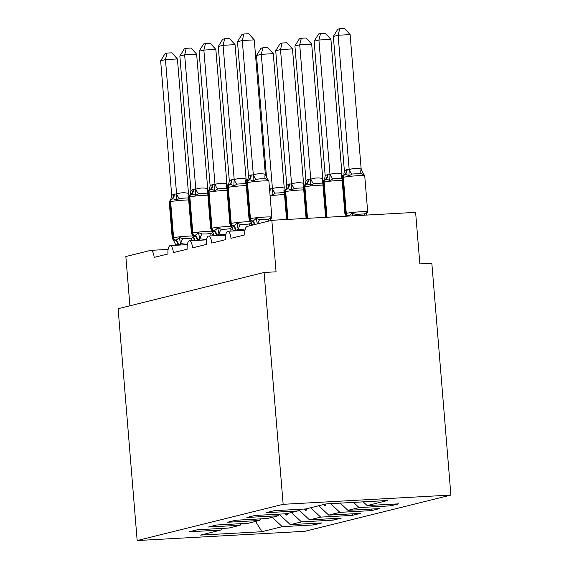 <?xml version="1.0" encoding="UTF-8"?>
<svg xmlns="http://www.w3.org/2000/svg" width="569" height="569" viewBox="0 0 569 569"><rect width="100%" height="100%" fill="white"/><g stroke="black" fill="none" stroke-linecap="round" stroke-linejoin="round"><path stroke-width="0.85" d="M450.89 495.066L431.835 263.227L419.851 263.888L415.612 212.372L271.833 220.295L276.065 271.811L264.087 272.473L118.11 308.718L137.165 540.55L304.913 531.304L450.89 495.066L283.149 504.312L137.165 540.55M129.903 305.788L125.856 256.534L150.629 250.381A7.774 2.923 86.8 0 1 150.842 250.353A7.774 2.923 86.8 0 1 154.149 257.394L167.976 253.966A7.774 2.923 -93.2 0 1 170.031 245.588A7.774 2.923 86.8 0 1 170.046 245.588A7.774 2.923 86.8 0 1 173.353 252.629L187.187 249.194A7.774 2.923 -93.2 0 1 189.242 240.815A7.774 2.923 86.8 0 1 189.257 240.815A7.774 2.923 86.8 0 1 192.564 247.856L206.391 244.428A7.774 2.923 -93.2 0 1 208.446 236.05A7.774 2.923 86.8 0 1 208.46 236.05A7.774 2.923 86.8 0 1 211.775 243.091L225.601 239.656A7.774 2.923 -93.2 0 1 227.657 231.277L244.969 230.324L227.685 231.277A7.774 2.923 86.8 0 1 227.671 231.277A7.774 2.923 86.8 0 1 230.978 238.326L244.805 234.89A7.774 2.923 -93.2 0 1 247.053 226.448L271.833 220.295M390.59 504.283L390.718 505.834L359.089 507.576L353.548 502.391M390.718 505.834L398.784 503.835L367.154 505.578L387.51 500.521L326.165 503.906L305.802 508.956L274.173 510.706L266.107 512.705L297.736 510.962L286.598 513.729L254.969 515.471L246.896 517.477L278.533 515.727L267.387 518.494L235.758 520.237L227.692 522.242L259.322 520.5L248.184 523.267L216.547 525.009L208.482 527.008L240.118 525.265L228.973 528.032L197.343 529.775L189.278 531.78L220.907 530.038L200.551 535.088L261.896 531.709L282.252 526.652L272.259 517.285M299.052 509.333L297.736 510.962M371.379 509.056L371.507 510.606L339.878 512.349L330.603 503.657M279.848 514.099L278.533 515.727M352.175 513.821L352.303 515.372L320.667 517.114L310.674 507.747M260.638 518.871L259.322 520.5M332.965 518.594L333.093 520.144L301.463 521.887L291.463 512.52M241.434 523.636L240.118 525.265M282.252 526.652L313.889 524.91L321.954 522.904L290.325 524.654L279.507 514.518M313.761 523.359L313.889 524.91M222.223 528.402L220.907 530.038M367.154 505.578L363.193 501.865M359.089 507.576L347.944 510.343L379.58 508.601L371.507 510.606M347.944 510.343L340.241 503.131M339.878 512.349L328.74 515.116L360.369 513.373L352.303 515.372M328.74 515.116L318.74 505.749M320.667 517.114L309.529 519.881L341.165 518.139L333.093 520.144M309.529 519.881L298.718 509.753M187.343 244.634L170.06 245.58L187.343 244.634M301.463 521.887L290.325 524.654M323.683 504.518L324.963 505.542L325.923 505.3L324.942 504.205M304.173 509.049L305.752 510.308L306.712 510.073L305.724 508.963M284.962 513.814L286.541 515.08L287.501 514.838L286.513 513.729M255.581 521.424L261.896 531.709M283.149 504.312L264.087 272.473M206.547 239.862L189.271 240.815L206.547 239.862M225.758 235.097L208.474 236.05L225.758 235.097M286.435 513.736L286.541 515.08M305.638 508.971L305.752 510.308M324.849 504.234L324.963 505.542M256.498 55.52L260.986 48.265L262.906 47.789L261.299 54.325L272.444 188.695C276.285 187.343 280.218 187.123 284.237 188.047L273.284 53.664L261.299 54.325L256.498 55.52L266.541 177.663M269.514 188.901L272.352 188.73M284.237 188.047A5.697 1.927 105.5 0 0 284.336 192.599L275.346 193.097L272.074 195.025L272.373 188.965M262.906 47.789L267.693 47.526L273.284 53.664M187.4 244.321L180.579 243.617L178.524 244.898L175.771 244.805L173.424 240.21L175.138 239.969C176.411 240.061 177.791 239.193 179.271 237.38L182.813 238.767L187.606 238.71L191.803 238.269L194.249 236.555M167.051 53.073L165.444 59.61L160.643 60.805L165.131 53.55L167.051 53.073L171.838 52.81L177.428 58.948L165.444 59.61L176.589 193.979C180.437 192.628 184.363 192.407 188.382 193.332A5.697 1.927 -74.5 0 0 188.481 197.884L179.491 198.382L176.219 200.309C174.484 198.965 173.004 198.624 171.795 199.271L170.451 199.712L169.263 202.151L172.229 238.212A11.138 0.74 -4.7 0 1 173.026 237.87L173.602 237.728A11.138 0.74 -4.7 0 1 188.033 236.135A11.138 0.74 -4.7 0 1 193.204 235.993M177.428 58.948L188.481 193.353L189.043 195.516M160.643 60.805L171.71 195.444L173.765 194.157L176.497 194.015M175.814 245.267L175.771 244.805M180.686 244.997L180.593 243.845M179.271 237.38L180.579 243.617M176.219 200.309L176.518 194.249M170.807 199.392L171.71 195.444M206.604 239.556L199.783 238.845L197.735 240.132L194.982 240.04L192.635 235.445L194.349 235.196C195.622 235.289 196.995 234.428 198.474 232.607L202.016 234.001L206.81 233.937L211.007 233.503L213.453 231.782M186.262 48.301L184.655 54.844L179.854 56.032L184.342 48.778L186.262 48.301L191.049 48.038L196.639 54.183L184.655 54.844L195.8 189.207C199.641 187.855 203.574 187.642 207.585 188.559A5.697 1.927 -74.5 0 0 207.692 193.119L198.702 193.609L195.43 195.537C193.688 194.2 192.215 193.851 190.999 194.506L189.662 194.947L188.474 197.379L191.44 233.446A11.138 0.74 -4.7 0 1 192.237 233.098L192.813 232.956A11.138 0.74 -4.7 0 1 207.244 231.363A11.138 0.74 -4.7 0 1 212.408 231.22M196.639 54.183L207.685 188.588L208.254 190.743M179.854 56.032L190.921 190.672L192.969 189.385L195.708 189.249M195.018 240.495L194.982 240.04M199.897 240.232L199.804 239.08M198.474 232.607L199.783 238.845M195.43 195.537L195.729 189.477M190.01 194.626L190.921 190.672M211.839 230.68L213.553 230.431C214.826 230.523 216.206 229.656 217.685 227.842L221.227 229.229L226.021 229.172L230.217 228.731L232.664 227.017M205.466 43.536L203.866 50.072L199.058 51.267L203.546 44.012L205.466 43.536L210.253 43.272L215.843 49.411L203.866 50.072L215.004 184.441C218.852 183.09 222.778 182.869 226.796 183.794A5.697 1.927 -74.5 0 0 226.896 188.346L217.906 188.844L214.634 190.771C212.898 189.427 211.419 189.086 210.21 189.733L208.866 190.174L207.678 192.614L210.644 228.674A11.138 0.74 -4.7 0 1 211.44 228.333L212.017 228.19A11.138 0.74 -4.7 0 1 226.455 226.597A11.138 0.74 -4.7 0 1 231.619 226.455M215.843 49.411L226.896 183.823L227.465 185.978M199.058 51.267L210.132 185.907L212.18 184.619L214.911 184.477M214.228 235.73L212.365 231.149L210.644 228.674M225.815 234.791L218.994 234.079L216.362 235.509L214.186 235.267M219.108 235.459L219.008 234.307M217.685 227.842L218.994 234.079M214.634 190.771L214.933 184.712M209.221 189.861L210.132 185.907M245.019 230.018L238.198 229.307L236.149 230.594L233.397 230.502L231.05 225.907L232.764 225.665C234.037 225.751 235.41 224.89 236.889 223.069L240.438 224.463L245.225 224.399L249.421 223.966L251.868 222.244M224.677 38.763L223.069 45.307L218.268 46.494L222.756 39.24L224.677 38.763L229.463 38.5L235.054 44.645L223.069 45.307L234.215 179.676C238.055 178.317 241.989 178.104 246 179.022A5.697 1.927 -74.5 0 0 246.107 183.581L237.117 184.079L233.845 185.999C232.102 184.662 230.63 184.32 229.421 184.968L228.077 185.409L226.889 187.848L229.855 223.909A11.138 0.74 -4.7 0 1 230.651 223.56L231.227 223.418A11.138 0.74 -4.7 0 1 245.659 221.825A11.138 0.74 -4.7 0 1 250.822 221.69M235.054 44.645L246.1 179.05L246.669 181.205M218.268 46.494L229.335 181.134L231.391 179.847L234.122 179.712M233.432 230.964L233.397 230.502M238.311 230.694L238.219 229.542M236.889 223.069L238.198 229.307M233.845 185.999L234.144 179.946M228.425 185.089L229.335 181.134M252.501 225.096L250.253 221.142L251.975 220.893C253.241 220.985 254.62 220.125 256.1 218.304L259.642 219.691L264.436 219.634L268.632 219.2L271.079 217.479L270.275 219.954M261.071 178.73L256.32 179.306L253.049 181.234C251.313 179.896 249.834 179.548 248.625 180.195L247.287 180.643L246.093 183.076L249.058 219.136A11.138 0.74 -4.7 0 1 249.855 218.795L250.431 218.652A11.138 0.74 -4.7 0 1 264.87 217.059A11.138 0.74 -4.7 0 1 271.84 217.173L268.874 181.106A11.138 0.74 175.3 0 0 261.904 180.992A11.138 0.74 175.3 0 0 247.465 182.592A2.589 2.397 -103.9 0 1 248.625 180.195A5.697 5.263 76.1 0 0 251.171 174.939L253.425 174.903C257.266 173.552 261.192 173.332 265.211 174.256L268.027 180.409L265.31 178.808L261.071 178.73M254.258 39.873L242.28 40.534L237.479 41.729L241.967 34.474L243.881 33.998L248.667 33.735L254.258 39.873L265.31 174.285M243.881 33.998L242.28 40.534L253.326 174.946M237.479 41.729L248.546 176.369L251.171 174.939M268.874 181.106L267.679 179.107L268.027 180.409M256.1 218.304L257.231 223.119M271.079 217.479L270.339 219.833M253.049 181.234L253.347 175.174M247.636 180.323L248.546 176.369M303.54 183.303L292.494 48.898L280.51 49.56L275.709 50.748L286.776 185.387L288.824 184.1L291.655 183.929C295.496 182.571 299.429 182.357 303.441 183.275L303.562 183.538M275.709 50.748L280.197 43.493L282.117 43.016L280.51 49.56L291.563 183.965M303.441 183.275A5.697 1.927 105.5 0 0 303.547 187.834L294.557 188.332L291.285 190.252C289.543 188.915 288.07 188.567 286.854 189.221A2.589 2.397 76.1 0 0 285.702 191.611L287.985 219.406M289.401 183.958A5.697 5.263 -103.9 0 1 286.854 189.221L285.83 189.434M286.776 185.387L286.207 188.481M291.584 184.192L291.285 190.252M282.117 43.016L286.904 42.753L292.494 48.898M322.751 178.538L311.698 44.126L299.721 44.787L294.913 45.982L305.987 180.622L308.035 179.335L310.859 179.157C314.707 177.805 318.633 177.585 322.651 178.51L322.772 178.766M294.913 45.982L299.401 38.728L301.321 38.251L299.721 44.787L310.766 179.199M322.651 178.51A5.697 1.927 105.5 0 0 322.751 183.062L313.761 183.559L310.489 185.487C308.754 184.15 307.274 183.801 306.065 184.448A2.589 2.397 76.1 0 0 304.906 186.838L307.495 218.332M308.611 179.192A5.697 5.263 -103.9 0 1 306.065 184.448L305.041 184.662M305.987 180.622L305.418 183.709M310.788 179.427L310.489 185.487M301.321 38.251L306.108 37.988L311.698 44.126M341.955 173.765L330.909 39.361L318.925 40.022L314.124 41.21L325.191 175.849L327.246 174.569L330.07 174.391C333.911 173.033 337.844 172.82 341.855 173.737L341.976 174M314.124 41.21L318.612 33.962L320.532 33.486L318.925 40.022L329.977 174.427M341.855 173.737A5.697 1.927 105.5 0 0 341.962 178.296L332.972 178.794L329.7 180.714C327.957 179.377 326.485 179.036 325.276 179.683A2.589 2.397 76.1 0 0 324.117 182.073L327.004 217.251M327.822 174.42A5.697 5.263 -103.9 0 1 325.276 179.683L324.245 179.896M325.191 175.849L324.622 178.943M329.999 174.662L329.7 180.714M320.532 33.486L325.319 33.215L330.909 39.361M361.166 169L350.113 34.588L338.135 35.25L333.334 36.444L344.401 171.084L346.45 169.797L349.274 169.619C353.121 168.268 357.048 168.047 361.066 168.972L363.883 175.124L361.166 173.531L352.175 174.022L348.904 175.949C347.168 174.612 345.689 174.263 344.48 174.911A2.589 2.397 76.1 0 0 343.32 177.308L346.286 213.368A11.138 0.74 -4.7 0 1 360.725 211.775A11.138 0.74 -4.7 0 1 367.695 211.888L364.729 175.821A11.138 0.74 175.3 0 0 357.759 175.714A11.138 0.74 175.3 0 0 343.32 177.308L342.744 177.45L345.71 213.51L346.286 213.368A2.589 2.397 76.1 0 0 347.823 215.608C349.096 215.701 350.476 214.84 351.955 213.019L355.497 214.406L364.487 213.916L366.934 212.194L366.507 214.321L367.695 211.888M333.334 36.444L337.822 29.19L339.736 28.713L338.135 35.25L349.181 169.662M364.729 175.821L363.534 173.822L363.883 175.124M347.026 169.654A5.697 5.263 -103.9 0 1 344.48 174.911L343.456 175.124M344.914 213.859L346.108 215.857L347.246 215.751A2.589 2.397 -103.9 0 1 345.71 213.51A11.138 0.74 -4.7 0 0 344.914 213.859L341.948 177.791C342.367 176.041 342.766 175.231 343.143 175.359M366.194 214.556L366.934 212.194M352.631 215.843L351.955 213.019M344.401 171.084L343.832 174.178M349.202 169.889L348.904 175.949M339.736 28.713L344.522 28.45L350.113 34.588M284.536 194.648A11.138 0.74 175.3 0 0 280.93 194.783A11.138 0.74 175.3 0 0 270.076 195.772M269.621 188.872A5.697 5.263 -103.9 0 1 269.606 190.018M270.197 188.73A5.697 5.263 -103.9 0 1 269.734 191.575M275.346 193.097A5.697 2.155 67.9 0 1 272.444 188.695M178.524 244.898A5.697 5.263 76.1 0 0 175.138 239.969A2.589 2.397 -103.9 0 1 173.602 237.728L170.636 201.661A2.589 2.397 -103.9 0 1 171.795 199.271A5.697 5.263 76.1 0 0 174.342 194.015M188.68 199.932A11.138 0.74 175.3 0 0 185.074 200.068A11.138 0.74 175.3 0 0 170.636 201.661L170.06 201.803A11.138 0.74 175.3 0 0 169.263 202.151M173.765 194.157A5.697 5.263 76.1 0 1 171.219 199.413A2.589 2.397 76.1 0 0 170.06 201.803L173.026 237.87A2.589 2.397 76.1 0 0 174.562 240.111A5.697 5.263 76.1 0 1 177.948 245.04M182.813 238.767A5.697 1.927 -74.5 0 0 180.693 243.873M191.803 238.269A5.697 2.155 -112.1 0 0 191.774 240.68M176.589 193.979A5.697 2.155 -112.1 0 0 179.491 198.382M197.735 240.132A5.697 5.263 76.1 0 0 194.349 235.196A2.589 2.397 -103.9 0 1 192.813 232.956L189.847 196.895A2.589 2.397 -103.9 0 1 190.999 194.506A5.697 5.263 76.1 0 0 193.552 189.242M207.891 195.16A11.138 0.74 175.3 0 0 204.278 195.302A11.138 0.74 175.3 0 0 189.847 196.895L189.271 197.038A11.138 0.74 175.3 0 0 188.474 197.379M192.969 189.385A5.697 5.263 76.1 0 1 190.423 194.648A2.589 2.397 76.1 0 0 189.271 197.038L192.237 233.098A2.589 2.397 76.1 0 0 193.773 235.346A5.697 5.263 76.1 0 1 197.159 240.274M202.016 234.001A5.697 1.927 -74.5 0 0 199.904 239.108M211.007 233.503A5.697 2.155 -112.1 0 0 210.985 235.907M195.8 189.207A5.697 2.155 -112.1 0 0 198.702 193.609M216.938 235.36A5.697 5.263 76.1 0 0 213.553 230.431A2.589 2.397 -103.9 0 1 212.017 228.19L209.051 192.123A2.589 2.397 -103.9 0 1 210.21 189.733A5.697 5.263 76.1 0 0 212.756 184.477M227.095 190.395A11.138 0.74 175.3 0 0 223.489 190.53A11.138 0.74 175.3 0 0 209.051 192.123L208.474 192.265A11.138 0.74 175.3 0 0 207.678 192.614M212.18 184.619A5.697 5.263 76.1 0 1 209.634 189.875A2.589 2.397 76.1 0 0 208.474 192.265L211.44 228.333A2.589 2.397 76.1 0 0 212.977 230.573A5.697 5.263 76.1 0 1 216.362 235.509M221.227 229.229A5.697 1.927 -74.5 0 0 219.108 234.336M230.217 228.731A5.697 2.155 -112.1 0 0 230.189 231.142M215.004 184.441A5.697 2.155 -112.1 0 0 217.906 188.844M236.149 230.594A5.697 5.263 76.1 0 0 232.764 225.665A2.589 2.397 -103.9 0 1 231.227 223.418L228.261 187.357A2.589 2.397 -103.9 0 1 229.421 184.968A5.697 5.263 76.1 0 0 231.967 179.704M246.306 185.622A11.138 0.74 175.3 0 0 242.693 185.764A11.138 0.74 175.3 0 0 228.261 187.357L227.685 187.5A11.138 0.74 175.3 0 0 226.889 187.848M231.391 179.847A5.697 5.263 76.1 0 1 228.845 185.11A2.589 2.397 76.1 0 0 227.685 187.5L230.651 223.56A2.589 2.397 76.1 0 0 232.188 225.808A5.697 5.263 76.1 0 1 235.573 230.737M240.438 224.463A5.697 1.927 -74.5 0 0 238.319 229.57M249.421 223.966A5.697 2.155 -112.1 0 0 249.329 225.879M234.215 179.676A5.697 2.155 -112.1 0 0 237.117 184.079M255.083 224.456A5.697 5.263 76.1 0 0 251.975 220.893A2.589 2.397 -103.9 0 1 250.431 218.652L247.465 182.592L246.889 182.734A11.138 0.74 175.3 0 0 246.093 183.076M250.595 175.081A5.697 5.263 76.1 0 1 248.048 180.345A2.589 2.397 76.1 0 0 246.889 182.734L249.855 218.795A2.589 2.397 76.1 0 0 251.398 221.035A5.697 5.263 76.1 0 1 254.507 224.599M259.642 219.691A5.697 1.927 -74.5 0 0 257.771 223.788M268.632 219.2A5.697 2.155 -112.1 0 0 268.54 221.113M253.425 174.903A5.697 2.155 -112.1 0 0 256.32 179.306M265.211 174.256A5.697 1.927 -74.5 0 0 265.31 178.808M303.746 189.875A11.138 0.74 175.3 0 0 300.133 190.018A11.138 0.74 175.3 0 0 285.702 191.611L285.126 191.753L287.402 219.435M288.824 184.1A5.697 5.263 -103.9 0 1 286.278 189.363A2.589 2.397 -103.9 0 0 285.126 191.753A11.138 0.74 175.3 0 0 284.329 192.094L286.577 219.485M294.557 188.332A5.697 2.155 67.9 0 1 291.655 183.929M322.95 185.11A11.138 0.74 175.3 0 0 319.344 185.245A11.138 0.74 175.3 0 0 304.906 186.838L304.33 186.988L306.911 218.361M308.035 179.335A5.697 5.263 -103.9 0 1 305.489 184.591A2.589 2.397 -103.9 0 0 304.33 186.988A11.138 0.74 175.3 0 0 303.533 187.329L306.086 218.404M313.761 183.559A5.697 2.155 67.9 0 1 310.859 179.157M342.161 180.337A11.138 0.74 175.3 0 0 338.548 180.48A11.138 0.74 175.3 0 0 324.117 182.073L323.541 182.215L326.421 217.287M327.246 174.569A5.697 5.263 -103.9 0 1 324.7 179.825A2.589 2.397 -103.9 0 0 323.541 182.215A11.138 0.74 175.3 0 0 322.744 182.564L325.603 217.33M332.972 178.794A5.697 2.155 67.9 0 1 330.07 174.391M346.45 169.797A5.697 5.263 -103.9 0 1 343.904 175.06A2.589 2.397 -103.9 0 0 342.744 177.45A11.138 0.74 175.3 0 0 341.948 177.791M347.901 216.099A5.697 5.263 -103.9 0 0 347.246 215.751L347.823 215.608A5.697 5.263 -103.9 0 1 348.633 216.064M364.352 215.196A5.697 2.155 67.9 0 1 364.487 213.916M354.679 215.729A5.697 1.927 105.5 0 1 355.497 214.406M361.166 173.531A5.697 1.927 105.5 0 1 361.066 168.972M352.175 174.022A5.697 2.155 67.9 0 1 349.274 169.619M150.842 250.353L168.132 249.4M173.424 240.21L172.229 238.212M193.816 238.681L194.434 238.112M193.823 238.674L193.446 239.03M192.635 235.445L191.44 233.446M212.657 234.264L213.638 233.347M231.86 229.492L232.849 228.574M231.05 225.907L229.855 223.909M251.071 224.727L252.053 223.809M250.253 221.142L249.058 219.136M270.645 219.606L271.84 217.173M267.679 179.107L267.153 178.638M284.329 192.094C284.749 190.345 285.147 189.534 285.517 189.662M303.533 187.329C303.953 185.579 304.351 184.769 304.728 184.897M322.744 182.564C323.164 180.814 323.562 180.003 323.932 180.124M366.13 214.669L366.507 214.321M346.108 215.857L346.635 216.327M363.534 173.822L363.008 173.353"/></g></svg>
